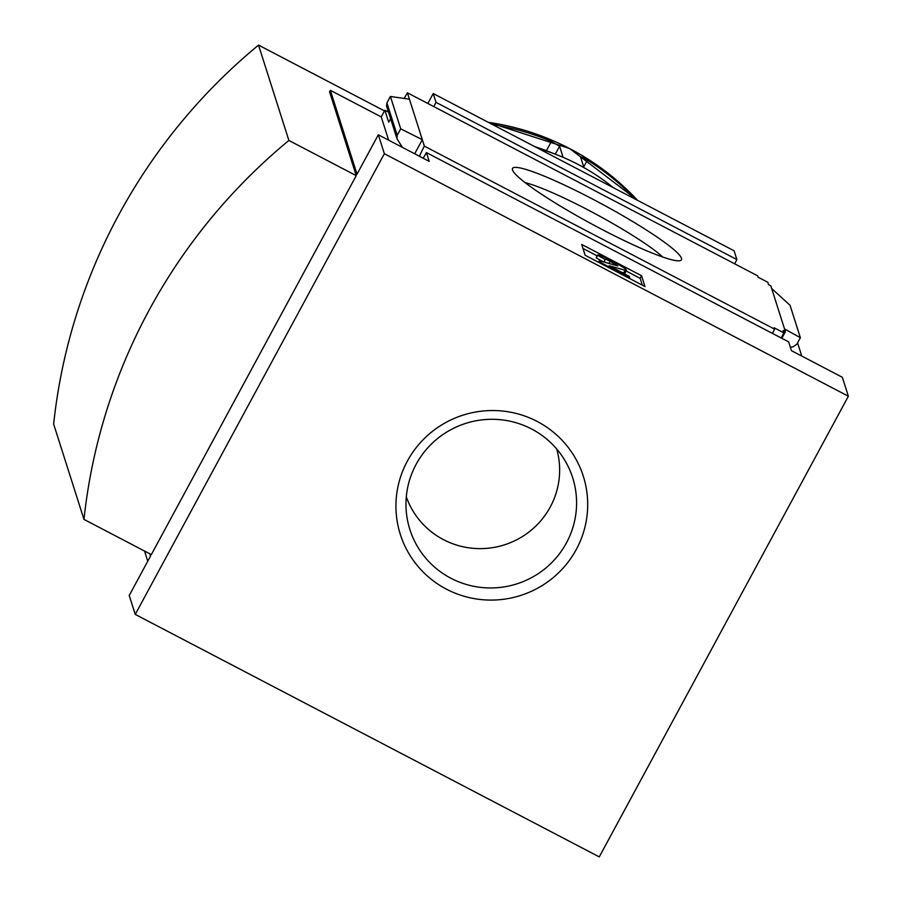 <?xml version="1.0" encoding="UTF-8"?>
<svg xmlns="http://www.w3.org/2000/svg" width="902" height="902" viewBox="0 0 902 902"><rect width="100%" height="100%" fill="white"/><g stroke="black" fill="none" stroke-linecap="round" stroke-linejoin="round"><path stroke-width="1.35" d="M772.439 333.413A20.408 2.435 117.6 0 1 774.615 329.151L774.175 327.787L783.906 332.872L783.161 330.504L785.405 331.677L781.82 338.306M781.155 337.957L783.906 332.872M790.355 347.247L793.106 346.842L796.872 344.147L800.367 337.686L784.537 328.971L770.815 285.821L768.572 284.649L767.816 282.281L758.086 277.196L757.657 275.832L407.4 92.793L422.316 139.675L400.713 128.839L397.218 135.289L396.993 138.773L402.416 147.376M784.537 328.971L785.405 331.677M681.472 258.254A96.007 11.196 28.4 0 0 592.253 198.891A96.007 11.196 28.4 0 0 512.505 169.914A96.007 11.196 28.4 0 0 591.667 223.955A96.007 11.196 28.4 0 0 680.232 260.61A96.007 11.196 28.4 0 0 681.472 258.254M774.615 329.151L424.357 146.113L422.316 139.675L414.683 153.791M801.777 356.076L797.571 342.861M404.096 98.453A20.408 2.435 -62.4 0 0 407.4 92.793M734.713 263.846A20.408 2.435 117.6 0 1 736.889 259.584L436.027 102.366A20.408 2.435 -62.4 0 0 433.851 106.616M423.139 158.2A20.408 2.435 -62.4 0 0 426.42 152.585L788.641 341.881L791.449 350.675L842.333 377.273L848.365 396.215L599.266 856.9L135.255 614.409L129.234 595.478L150.521 556.094L149.8 553.805M424.357 146.113A20.408 2.435 -62.4 0 0 419.441 156.271M635.549 199.297A255.153 251.579 162.4 0 0 587.405 160.116C583.053 157.512 580.787 156.508 580.595 157.095L583.842 167.31M555.282 154.186L559.601 146.192L562.848 156.542M534.739 146.609A255.153 251.579 -17.6 0 1 554.099 153.735M559.601 146.192L551.426 141.422A255.153 251.579 162.4 0 0 492.548 124.566M436.027 102.366L433.231 93.56L734.081 250.79L736.889 259.584M433.231 93.56L427.852 103.493M83.976 519.405A574.315 566.264 -17.6 0 1 288.877 140.453L258.536 45.1A574.315 566.264 -17.6 0 0 53.635 424.053L83.976 519.405L151.333 554.606L356.234 175.653L329.557 91.801L330.357 90.313L381.242 116.91L388.649 140.182M388.514 112.13L384.861 110.213L381.242 116.91M390.611 118.714L388.694 122.255L384.861 110.213M135.255 614.409L384.353 153.723L378.321 134.781L429.217 161.379L426.42 152.585M771.672 288.527L790.062 305.304L800.367 337.686M396.993 138.773L386.53 105.906L386.924 102.907L390.408 96.458L409.452 99.231M390.408 96.458L400.713 128.839M641.559 275.73L581.689 244.442L585.127 255.266L644.998 286.554L641.559 275.73L640.149 278.335L642.325 285.156M384.353 153.723L848.365 396.215M330.357 90.313L357.034 174.165L378.321 134.781M147.736 561.258L144.591 551.088M288.877 140.453L356.234 175.653M258.536 45.1L384.489 110.923M538.505 148.582A212.624 209.647 -17.6 0 1 613.405 187.717M537.164 421.437A96.007 94.654 162.4 0 0 395.978 509.01A96.007 94.654 162.4 0 0 542.294 585.477A96.007 94.654 162.4 0 0 537.164 421.437M582.963 248.445L597.203 255.886M626.168 271.028L640.149 278.335M629.28 276.362L609.132 265.707L625.097 270.284A11.061 1.285 -151.6 0 0 626.529 270.363A11.061 1.285 -151.6 0 0 616.246 263.35L608.207 259.145A12.763 1.488 -151.6 0 0 597.631 255.108A12.763 1.488 -151.6 0 0 597.62 255.311L605.197 259.494A5.953 0.699 -151.6 0 1 605.197 259.393A5.953 0.699 -151.6 0 1 610.135 261.287L617.757 265.898L599.345 260.723L599.774 262.076L629.709 277.715L629.28 276.362M626.529 270.363L625.12 272.968A11.061 1.285 -151.6 0 1 623.688 272.878L621.298 272.19M603.438 261.896L596.211 257.916A12.763 1.488 -151.6 0 1 596.222 257.713L597.631 255.108M596.211 257.916L597.62 255.311M603.833 262.008L605.197 259.494M603.866 261.941A5.953 0.699 -151.6 0 1 606.403 262.753M598.511 262.256L599.345 260.723M599.413 262.73L599.774 262.076M629.348 278.38L629.709 277.715M662.677 257.002A85.419 9.967 28.4 0 0 596.729 214.586A85.419 9.967 28.4 0 0 525.133 182.632M406.306 496.833A78.948 77.843 162.4 0 0 504.387 544.864A78.948 77.843 162.4 0 0 556.703 448.993M531.616 429.002A85.419 84.213 162.4 0 0 443.232 434.336A85.419 84.213 162.4 0 0 406.565 514.275A85.419 84.213 162.4 0 0 516.801 583.887A85.419 84.213 162.4 0 0 566.569 463.38A85.419 84.213 162.4 0 0 531.616 429.002M637.601 200.368A255.153 251.579 162.4 0 0 569.793 148.661A255.153 251.579 162.4 0 0 488.264 122.322M386.924 102.907L397.218 135.289M623.688 272.878L625.097 270.284M608.94 263.485L610.135 261.287M613.01 264.658L613.8 263.204M583.718 166.926L587.405 160.116M546.409 150.69L551.426 141.422M637.658 200.391L569.703 148.548L488.005 122.187"/></g></svg>
